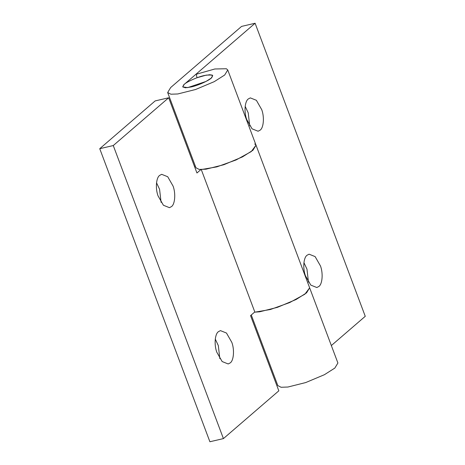 <?xml version="1.0" encoding="UTF-8"?>
<svg xmlns="http://www.w3.org/2000/svg" width="465" height="465" viewBox="0 0 465 465"><rect width="100%" height="100%" fill="white"/><g stroke="black" fill="none" stroke-linecap="round" stroke-linejoin="round"><path stroke-width="0.7" d="M159.693 175.369C156.194 177.595 155.217 188.331 158.036 195.864L163.407 205.251L169.446 207.669L171.44 206.629C174.939 204.397 175.915 193.667 173.096 186.128L167.726 176.741L161.686 174.329L159.693 175.369M161.082 202.351L159.571 189.272L156.525 182.792M218.44 331.661C214.94 333.887 213.964 344.623 216.783 352.162L222.154 361.549L228.193 363.961L230.187 362.921C233.686 360.695 234.662 349.959 231.843 342.42L226.472 333.033L220.433 330.621L218.44 331.661M219.829 358.649L218.318 345.571L215.272 339.084M254.797 311.951L250.554 315.613L278.826 390.827L223.421 438.6L113.268 145.551L168.673 97.778L196.945 172.992L200.944 169.545M254.878 312.166L270.421 309.498L289.724 302.558L304.877 294.194L309.649 287.835L256.023 145.179L251.269 151.573L236.121 159.943L216.812 166.883L201.269 169.551L254.878 312.166M168.673 97.778L155.147 100.922L99.743 148.695L209.895 441.75L223.421 438.6M254.698 143.981L255.901 144.923M194.527 166.563L195.259 165.935M99.743 148.695L113.268 145.551M248.339 98.929C244.84 101.161 243.863 111.891 246.683 119.429L252.053 128.817L258.092 131.229L260.086 130.188C263.585 127.962 264.562 117.227 261.743 109.688L256.372 100.301L250.333 97.888L248.339 98.929M249.728 125.916L248.217 112.838L245.171 106.351M307.086 255.227C303.587 257.453 302.61 268.189 305.429 275.728L310.8 285.109L316.839 287.527L318.833 286.487C322.332 284.255 323.309 273.525 320.49 265.986L315.119 256.599L309.08 254.186L307.086 255.227M308.475 282.209L306.964 269.136L303.918 262.649M254.553 312.166L259.639 311.806L277.442 307.342L296.129 299.489L306.569 292.851L309.632 287.794L337.904 363.008L334.841 368.071L324.401 374.709L305.714 382.561L287.911 387.025L281.058 387.264L277.826 385.595L251.28 314.985M255.105 23.25L184.187 84.397L182.693 86.897L185.419 87.792L191.063 86.984C197.898 85.601 209.61 80.276 211.72 77.661L212.732 75.603L211.203 78.132L205.983 81.451L187.738 87.612L182.693 86.897L183.71 84.839C185.82 82.229 197.526 76.899 204.362 75.516L210.006 74.708L212.732 75.603L212.046 74.999L206.28 75.115L196.997 77.754L196.277 74.255L214.842 68.983L226.379 68.744L227.751 69.959L256.023 145.173L252.96 150.236L242.521 156.874L223.834 164.726L206.03 169.184L199.183 169.429L195.945 167.76L167.673 92.541L170.661 87.548L241.579 26.4L255.105 23.25L365.257 316.305L331.342 345.547M227.751 69.959L224.688 75.016L214.249 81.654L195.562 89.507L177.758 93.971L170.911 94.209L167.673 92.541"/></g></svg>
